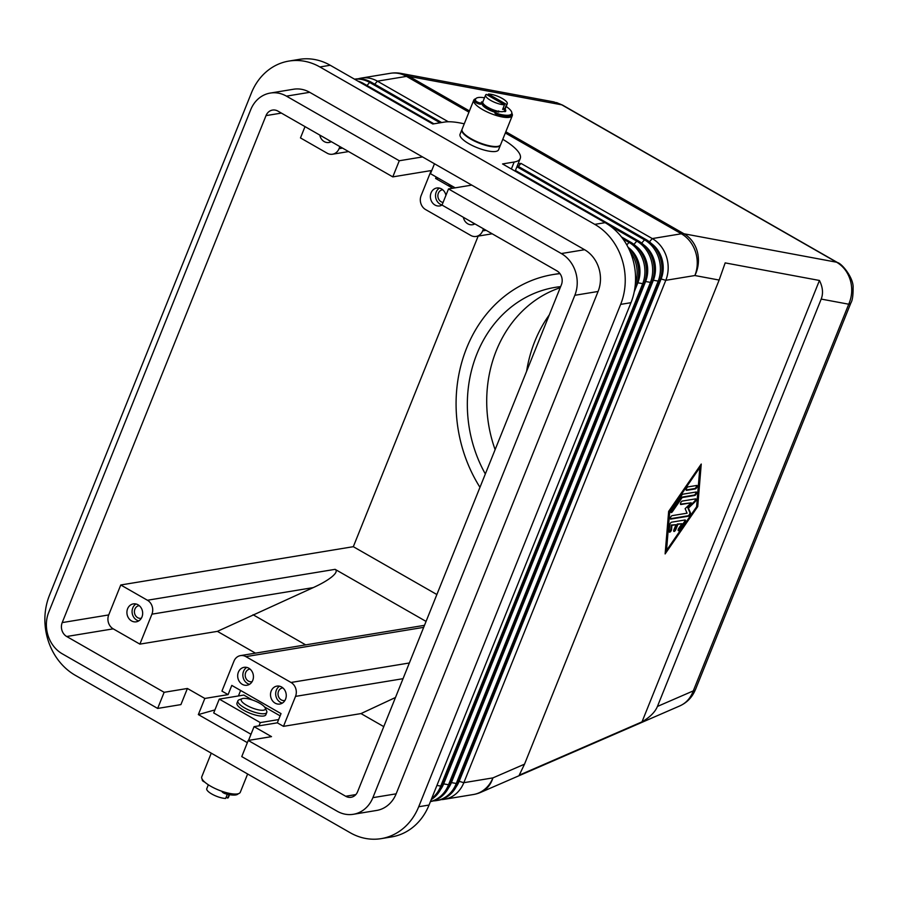 <?xml version="1.0" encoding="UTF-8"?>
<svg xmlns="http://www.w3.org/2000/svg" width="898" height="898" viewBox="0 0 898 898"><rect width="100%" height="100%" fill="white"/><g stroke="black" fill="none" stroke-linecap="round" stroke-linejoin="round"><path stroke-width="1.35" d="M242.213 698.655L239.081 699.823A15.569 4.512 21.9 0 0 237.891 700.822L236.971 703.134A15.569 4.512 21.9 0 0 243.661 710.217A15.569 4.512 21.9 0 0 265.864 714.741L266.785 712.44A15.569 4.512 21.9 0 0 266.616 710.902L265.168 707.882A12.976 3.76 21.9 0 0 259.724 703.269A12.976 3.76 21.9 0 0 242.213 698.655A12.976 3.76 21.9 0 0 246.804 705.39A12.976 3.76 21.9 0 0 260.117 710.138A12.976 3.76 21.9 0 0 265.168 707.882M237.891 700.822A15.569 4.512 21.9 0 0 244.593 707.905A15.569 4.512 21.9 0 0 266.785 712.44M850.934 302.772A15.569 4.512 -158.1 0 1 850.877 302.963L695.434 689.653A15.569 4.512 -158.1 0 1 693.29 690.888C690.652 698.015 686.218 702.999 679.999 705.828L679.966 705.839C687.206 702.483 692.358 697.072 695.411 689.63M657.426 706.457C655.08 712.092 649.939 717.221 642.014 721.846L519.235 775.165L524.522 764.164L719.141 280.053L725.169 262.889L819.447 280.468C822.804 287.214 823.387 293.41 821.199 299.079L657.426 706.457L693.29 690.888L848.733 304.209C852.056 296.497 852.606 288.55 850.372 280.367C847.903 272.262 843.323 266.223 836.633 262.227L683.973 233.772A31.138 12.853 119.8 0 0 682.727 233.671A31.138 12.853 119.8 0 0 681.369 233.783L652.285 238.576L520.997 163.391L518.079 163.874M837.643 262.631A15.569 6.432 119.8 0 0 837.508 262.553C842.144 263.653 853.841 278.234 853.1 287.876C853.156 295.588 852.415 300.617 850.855 302.963A15.569 4.512 -158.1 0 1 848.733 304.209L821.199 299.079M157.655 708.432L164.143 692.302L187.401 688.474L180.913 704.604L157.655 708.432L62.276 653.811A31.138 26.884 80.7 0 1 48.122 635.75A31.138 26.884 80.7 0 1 48.773 612.066L250.722 109.702A31.138 26.884 80.7 0 1 265.786 94.279A31.138 26.884 80.7 0 1 270.276 93.066A31.138 26.884 80.7 0 1 286.451 96.142L309.709 92.314A31.138 26.884 -99.3 0 0 293.534 89.239L270.276 93.066M584.587 249.723L561.329 253.55A31.138 26.884 80.7 0 1 575.483 271.611A31.138 26.884 80.7 0 1 574.832 295.296L598.079 291.468A31.138 26.884 -99.3 0 0 598.73 267.784A31.138 26.884 -99.3 0 0 584.587 249.723L471.764 185.111L448.506 188.939L442.018 205.07A9.081 7.846 80.7 0 1 439.717 205.934A9.081 7.846 80.7 0 1 435.002 205.036A9.081 7.846 80.7 0 1 430.423 195.483A9.081 7.846 80.7 0 1 436.765 188.008A9.081 7.846 80.7 0 1 441.49 188.906A9.081 7.846 80.7 0 1 445.924 195.371M396.141 793.832L372.883 797.66A31.138 26.884 80.7 0 1 357.808 813.083A31.138 26.884 80.7 0 1 353.329 814.295L376.576 810.456A31.138 26.884 -99.3 0 0 381.066 809.255A31.138 26.884 -99.3 0 0 396.141 793.832L598.079 291.468M635.357 283.858A31.138 26.884 -99.3 0 0 635.425 261.745A31.138 26.884 -99.3 0 0 630.014 251.384M441.143 799.613A31.138 26.884 -99.3 0 0 444.274 799.31A31.138 26.884 -99.3 0 0 448.764 798.109A31.138 26.884 -99.3 0 0 463.839 782.686L665.788 280.322A31.138 26.884 -99.3 0 0 666.439 256.637A31.138 26.884 -99.3 0 0 652.285 238.576L649.411 241.831M430.456 801.532A31.138 26.884 -99.3 0 0 433.263 800.657A31.138 26.884 -99.3 0 0 448.338 785.234L650.275 282.87A31.138 26.884 -99.3 0 0 650.927 259.185A31.138 26.884 -99.3 0 0 636.783 241.124L609.686 225.611M515.418 170.485L638.332 240.866A31.138 26.884 80.7 0 1 652.487 258.938A31.138 26.884 80.7 0 1 651.836 282.612L449.887 784.975A31.138 26.884 80.7 0 1 434.812 800.399A31.138 26.884 80.7 0 1 430.423 801.6M628.106 247.32A31.138 26.884 80.7 0 1 636.974 261.486A31.138 26.884 80.7 0 1 636.323 285.171L634.718 289.167M621.45 236.915L630.576 242.146A31.138 26.884 80.7 0 1 644.73 260.207A31.138 26.884 80.7 0 1 644.079 283.891L442.13 786.255A31.138 26.884 80.7 0 1 431.22 799.624M431.669 798.49A31.138 26.884 -99.3 0 0 440.581 786.513L642.53 284.15A31.138 26.884 -99.3 0 0 643.181 260.465A31.138 26.884 -99.3 0 0 629.027 242.404L622.965 238.924M628.14 247.365A27.512 23.752 80.7 0 1 638.422 261.879A27.512 23.752 80.7 0 1 637.849 282.803L634.246 291.749M635.896 246.086A27.512 23.752 80.7 0 1 646.178 260.611A27.512 23.752 80.7 0 1 645.595 281.523L443.657 783.887A27.512 23.752 80.7 0 1 440.682 789.353M517.282 165.838L646.089 239.598A31.138 26.884 80.7 0 1 660.232 257.659A31.138 26.884 80.7 0 1 659.581 281.343L457.632 783.707A31.138 26.884 80.7 0 1 442.568 799.13A31.138 26.884 80.7 0 1 438.078 800.331L436.529 800.589A31.138 26.884 -99.3 0 0 441.019 799.377A31.138 26.884 -99.3 0 0 456.083 783.954L658.032 281.602A31.138 26.884 -99.3 0 0 658.683 257.917A31.138 26.884 -99.3 0 0 644.528 239.845L516.911 166.77M643.653 244.806A27.512 23.752 80.7 0 1 653.924 259.331A27.512 23.752 80.7 0 1 653.351 280.255L451.402 782.607A27.512 23.752 80.7 0 1 448.439 788.074M433.397 800.893A31.138 26.884 -99.3 0 0 436.529 800.589M651.398 243.538A27.512 23.752 80.7 0 1 661.68 258.052A27.512 23.752 80.7 0 1 661.108 278.975L459.159 781.339A27.512 23.752 80.7 0 1 456.184 786.794M440.11 122.79L369.65 82.448A31.138 26.884 -99.3 0 0 354.587 79.215M448.293 121.769L377.407 81.168A31.138 26.884 -99.3 0 0 361.232 78.092A31.138 26.884 -99.3 0 0 358.167 78.811M486.121 230.326L482.641 230.898A10.383 8.958 80.7 0 1 477.624 236.039A10.383 8.958 80.7 0 1 476.131 236.443A10.383 8.958 80.7 0 1 470.732 235.411L425.607 209.571A10.383 8.958 80.7 0 1 420.893 203.554A10.383 8.958 80.7 0 1 421.106 195.652L431.197 170.564M342.531 148.103L339.051 148.675A10.383 8.958 80.7 0 1 334.022 153.816A10.383 8.958 80.7 0 1 332.529 154.22A10.383 8.958 80.7 0 1 327.141 153.188L300.471 137.922L305.017 126.618M335.122 569.343L147.429 600.246A10.383 8.958 80.7 0 1 152.144 606.273A10.383 8.958 80.7 0 1 151.93 614.165L313.234 587.606C321.45 583.868 327.736 580.209 332.103 576.639C336.234 573.126 337.233 570.69 335.122 569.343L426.067 621.416M187.401 688.474L204.834 698.453L228.092 694.625L221.941 691.101L233.974 661.153A10.383 8.958 80.7 0 1 239.003 656.011A10.383 8.958 80.7 0 1 240.496 655.607A10.383 8.958 80.7 0 1 245.884 656.629L423.676 627.354M409.353 662.982L291.019 682.469A10.383 8.958 80.7 0 1 295.734 688.497A10.383 8.958 80.7 0 1 295.521 696.388L403.045 678.686M139.269 605.656A6.387 5.511 -99.3 0 0 138.921 605.701A6.387 5.511 -99.3 0 0 134.453 610.954A6.387 5.511 -99.3 0 0 137.675 617.667A6.387 5.511 -99.3 0 0 140.986 618.295A6.387 5.511 -99.3 0 0 141.334 618.228M138.034 604.792A9.081 7.846 80.7 0 1 142.614 614.344A9.081 7.846 80.7 0 1 136.26 621.82A9.081 7.846 80.7 0 1 131.546 620.922A9.081 7.846 80.7 0 1 126.966 611.37A9.081 7.846 80.7 0 1 133.308 603.894A9.081 7.846 80.7 0 1 138.034 604.792M135.98 603.984A9.081 7.846 -99.3 0 0 132.085 612.054A9.081 7.846 -99.3 0 0 136.709 620.069A9.081 7.846 -99.3 0 0 138.763 620.877M442.725 189.77A6.387 5.511 -99.3 0 0 442.377 189.815A6.387 5.511 -99.3 0 0 437.91 195.068A6.387 5.511 -99.3 0 0 441.131 201.781A6.387 5.511 -99.3 0 0 443.084 202.443M439.436 188.097A9.081 7.846 -99.3 0 0 435.541 196.157A9.081 7.846 -99.3 0 0 440.166 204.183A9.081 7.846 -99.3 0 0 442.074 204.957M250.037 669.089A6.387 5.511 -99.3 0 0 249.689 669.133A6.387 5.511 -99.3 0 0 245.233 674.387A6.387 5.511 -99.3 0 0 248.443 681.099A6.387 5.511 -99.3 0 0 251.766 681.728A6.387 5.511 -99.3 0 0 252.114 681.661M248.802 668.213A9.081 7.846 80.7 0 1 253.382 677.777A9.081 7.846 80.7 0 1 247.029 685.241A9.081 7.846 80.7 0 1 242.314 684.343A9.081 7.846 80.7 0 1 237.734 674.791A9.081 7.846 80.7 0 1 244.088 667.326A9.081 7.846 80.7 0 1 248.802 668.213M246.748 667.405A9.081 7.846 -99.3 0 0 242.864 675.476A9.081 7.846 -99.3 0 0 247.489 683.501A9.081 7.846 -99.3 0 0 249.532 684.31M331.283 141.66A9.081 7.846 80.7 0 1 328.949 142.501A9.081 7.846 80.7 0 1 324.234 141.603A9.081 7.846 80.7 0 1 319.778 135.07M328.129 139.852A9.081 7.846 -99.3 0 0 329.398 140.75A9.081 7.846 -99.3 0 0 330.778 141.368M474.874 223.883A9.081 7.846 80.7 0 1 472.539 224.725A9.081 7.846 80.7 0 1 467.824 223.827A9.081 7.846 80.7 0 1 463.368 217.294M474.369 223.591A9.081 7.846 80.7 0 1 472.988 222.973A9.081 7.846 80.7 0 1 471.719 222.075M284.935 700.451A6.387 5.511 80.7 0 1 284.587 700.519A6.387 5.511 80.7 0 1 281.265 699.89A6.387 5.511 80.7 0 1 278.054 693.177A6.387 5.511 80.7 0 1 282.511 687.924A6.387 5.511 80.7 0 1 282.859 687.89M281.624 687.015A9.081 7.846 80.7 0 1 286.204 696.567A9.081 7.846 80.7 0 1 279.85 704.043A9.081 7.846 80.7 0 1 275.136 703.145A9.081 7.846 80.7 0 1 270.556 693.593A9.081 7.846 80.7 0 1 276.91 686.117A9.081 7.846 80.7 0 1 281.624 687.015M282.354 703.1A9.081 7.846 80.7 0 1 280.311 702.292A9.081 7.846 80.7 0 1 275.686 694.277A9.081 7.846 80.7 0 1 279.57 686.207M211.255 753.164L201.769 776.781A20.766 6.028 21.9 0 0 210.693 786.221A20.766 6.028 21.9 0 0 240.294 792.26L247.635 773.997M208.336 784.785L206.764 788.691A11.674 3.39 21.9 0 0 211.782 794A11.674 3.39 21.9 0 0 225.656 798.423L227.329 794.247M225.005 792.272A3.244 0.943 21.9 0 0 226.464 792.777A19.464 5.646 21.9 0 0 231.448 793.742M222.087 791.34L222.053 791.419A3.244 0.943 21.9 0 0 226.004 793.922A19.464 5.646 21.9 0 0 238.251 793.742M475.794 98.724A20.766 6.028 21.9 0 0 473.751 100.206A20.766 6.028 21.9 0 0 482.675 109.646A20.766 6.028 21.9 0 0 512.275 115.696A20.766 6.028 21.9 0 0 511.826 113.215M473.751 100.206L462.077 129.245A20.766 6.028 21.9 0 0 471.001 138.685A20.766 6.028 21.9 0 0 500.601 144.724L512.275 115.696M461.999 129.48A20.766 6.028 21.9 0 0 461.886 129.705A20.766 6.028 21.9 0 0 470.821 139.145A20.766 6.028 21.9 0 0 500.411 145.184A20.766 6.028 21.9 0 0 500.489 144.948M500.411 145.184L498.558 149.798A20.766 6.028 -158.1 0 1 468.969 143.759A20.766 6.028 -158.1 0 1 460.034 134.307L461.886 129.705M484.763 105.201A9.081 2.638 21.9 0 0 488.579 108.467A9.081 2.638 21.9 0 0 495.763 111.363M482.226 103.483A11.674 3.39 21.9 0 0 482.17 103.596L482.271 103.36A11.674 3.39 21.9 0 0 487.288 108.669A11.674 3.39 21.9 0 0 495.168 112.026M482.17 103.596A11.674 3.39 21.9 0 0 487.199 108.905A11.674 3.39 21.9 0 0 495.079 112.261M506.551 104.449A11.674 3.39 21.9 0 0 507.269 103.775A11.674 3.39 21.9 0 0 502.251 98.466A11.674 3.39 21.9 0 0 488.389 94.054L506.551 104.449L504.698 109.062A11.674 3.39 -158.1 0 1 502.633 109.399L504.485 104.797L486.323 94.391A11.674 3.39 21.9 0 0 485.605 95.065A11.674 3.39 21.9 0 0 490.622 100.374A11.674 3.39 21.9 0 0 504.485 104.797M484.505 97.792A19.464 5.646 21.9 0 0 475.603 99.072A19.464 5.646 21.9 0 0 475.637 100.587A3.244 0.943 21.9 0 0 478.668 102.563A3.244 0.943 21.9 0 0 481.654 102.754A3.244 0.943 21.9 0 0 481.642 102.507A12.976 3.76 -158.1 0 1 481.541 101.867A4.928 1.426 21.9 0 0 482.754 102.249A11.674 3.39 21.9 0 0 487.85 107.289A11.674 3.39 21.9 0 0 498.704 111.386A11.674 3.39 21.9 0 0 503.711 111.397A11.674 3.39 21.9 0 0 504.496 110.69L507.269 103.775M475.603 99.072L475.132 100.228A19.464 5.646 21.9 0 0 475.177 101.743A3.244 0.943 21.9 0 0 478.196 103.708A3.244 0.943 21.9 0 0 481.182 103.91L481.654 102.754M498.704 111.386A4.928 1.426 21.9 0 0 499.075 111.902A12.976 3.76 -158.1 0 1 497.402 111.532A3.244 0.943 21.9 0 0 495.337 111.621A3.244 0.943 21.9 0 0 499.277 114.125A19.464 5.646 21.9 0 0 511.714 113.597A19.464 5.646 21.9 0 0 511.68 112.082A19.464 5.646 21.9 0 0 506.18 106.503M549.273 314.917A129.761 112.037 -99.3 0 0 534.815 341.341A129.761 112.037 -99.3 0 0 526.598 371.345M560.644 286.63A124.575 107.558 -99.3 0 0 555.121 287.371A124.575 107.558 -99.3 0 0 476.905 353.902A124.575 107.558 -99.3 0 0 485.335 473.964M560.217 287.708A124.575 107.558 -99.3 0 0 496.28 350.714A124.575 107.558 -99.3 0 0 495.112 449.651M559.993 273.666A137.551 118.761 -99.3 0 0 553.022 274.564A137.551 118.761 -99.3 0 0 466.646 348.031A137.551 118.761 -99.3 0 0 479.97 487.322M671.614 522.187L685.028 519.976A1.942 0.808 -60.2 0 1 685.297 520.021A1.942 0.808 -60.2 0 1 684.826 522.434L679.808 529.719A1.942 0.808 -60.2 0 1 678.349 530.673A1.942 0.808 -60.2 0 1 678.832 528.26L681.964 523.714L677.9 524.376L675.824 529.562A1.942 0.808 -60.2 0 1 673.882 531.414A1.942 0.808 -60.2 0 1 673.882 529.887L675.97 524.701L671.906 525.364L671.569 529.461A1.942 0.808 -60.2 0 1 670.694 531.436A1.942 0.808 -60.2 0 1 669.414 532.155A1.942 0.808 -60.2 0 1 669.19 531.459L669.74 524.915A1.942 0.808 -60.2 0 1 671.614 522.187M669.201 531.796A1.942 0.808 119.8 0 0 670.952 529.102L671.289 525.016L675.97 524.701M671.906 525.364L671.289 525.016M673.68 531.066A1.942 0.808 119.8 0 0 675.206 529.214L677.283 524.028L681.964 523.714M677.9 524.376L677.283 524.028M678.147 530.325A1.942 0.808 119.8 0 0 679.202 529.36L684.209 522.086A1.942 0.808 119.8 0 0 684.893 519.998M696.713 485.459A1.942 0.808 -60.2 0 1 696.994 485.492A1.942 0.808 -60.2 0 1 696.87 487.3A1.942 0.808 -60.2 0 1 695.333 488.916L686.611 490.342A1.942 0.808 -60.2 0 1 686.341 490.308A1.942 0.808 -60.2 0 1 686.465 488.501A1.942 0.808 -60.2 0 1 688.003 486.884L696.713 485.459M686.128 489.971L694.715 488.557A1.942 0.808 119.8 0 0 696.04 487.333A1.942 0.808 119.8 0 0 696.579 485.481M699.856 467.51L699.25 467.151L669.156 510.839L665.901 550.115L666.518 550.463L696.601 506.775L699.856 467.51L669.773 511.198L669.156 510.839M669.773 511.198L666.518 550.463M668.651 511.377L701.248 464.053L697.724 506.595L665.126 553.92L668.651 511.377M665.238 552.506L697.106 506.236L700.519 465.119M697.724 506.595L697.106 506.236M682.985 494.169L696.175 492.003A1.942 0.808 -60.2 0 1 696.444 492.037A1.942 0.808 -60.2 0 1 696.32 493.844A1.942 0.808 -60.2 0 1 694.783 495.46L682.154 497.537L672.501 511.557A1.942 0.808 -60.2 0 1 671.042 512.511A1.942 0.808 -60.2 0 1 671.513 510.098L681.795 495.168A1.942 0.808 -60.2 0 1 682.985 494.169M670.828 512.163A1.942 0.808 119.8 0 0 671.884 511.198L681.537 497.178L694.165 495.101A1.942 0.808 119.8 0 0 695.501 493.878A1.942 0.808 119.8 0 0 696.04 492.025M682.154 497.537L681.537 497.178M687.06 513.196L685.129 508.661L691.224 502.824L680.909 504.519A1.942 0.808 -60.2 0 1 680.639 504.474A1.942 0.808 -60.2 0 1 680.763 502.667A1.942 0.808 -60.2 0 1 682.3 501.062L695.602 498.873A1.942 0.808 -60.2 0 1 695.871 498.906A1.942 0.808 -60.2 0 1 695.972 500.186A1.942 0.808 -60.2 0 1 694.917 501.903L688.429 508.122L690.483 512.938A1.942 0.808 -60.2 0 1 690.057 514.812A1.942 0.808 -60.2 0 1 688.654 516.159L670.772 519.1A1.942 0.808 -60.2 0 1 670.503 519.055A1.942 0.808 -60.2 0 1 670.626 517.248A1.942 0.808 -60.2 0 1 672.164 515.643L687.06 513.196M670.29 518.73L688.036 515.8A1.942 0.808 119.8 0 0 689.44 514.453A1.942 0.808 119.8 0 0 689.866 512.578L687.812 507.774L694.3 501.555A1.942 0.808 119.8 0 0 695.467 498.895M688.429 508.122L687.812 507.774M680.437 504.148L691.224 502.824M642.014 721.846L819.447 280.468M252.473 700.025L243.818 695.063L219.269 699.104L213.713 712.933L251.002 734.283M264.517 706.917L280.12 715.852M278.627 719.579L260.297 722.598L219.269 699.104M258.994 725.842L260.297 722.598M247.365 742.657L198.346 714.584L214.925 709.914M481.485 103.158A4.928 1.426 21.9 0 0 483.236 103.618M505.103 109.163A12.976 3.76 -158.1 0 1 505.697 111.172A12.976 3.76 -158.1 0 1 505.552 111.431A2.593 0.752 -158.1 0 1 503.711 111.397M504.642 110.319A12.976 3.76 -158.1 0 1 505.282 111.577M495.337 111.621L494.865 112.766A3.244 0.943 21.9 0 0 498.817 115.281A19.464 5.646 21.9 0 0 511.254 114.742L511.714 113.597M485.605 95.065L482.821 101.979A11.674 3.39 21.9 0 0 482.754 102.249M503.138 108.164L504.698 109.062M487.883 95.289L488.389 94.054M448.641 184.09L448.877 184.584A12.976 3.76 21.9 0 0 452.749 188.243M431.781 170.463L392.785 176.884L399.273 160.753L422.531 156.926L471.764 185.111M240.619 690.461L238.419 695.95M228.092 694.625L231.796 685.41L281.029 713.607L277.325 722.823L283.476 726.347L295.521 696.388M204.834 698.453L198.346 714.584M455.185 187.839L430.479 173.696L434.475 163.762M202.218 779.262A19.464 5.646 21.9 0 0 202.353 780.384A3.244 0.943 21.9 0 0 204.744 782.102M229.113 794.607L227.722 798.075L226.15 797.177M227.722 798.075A11.674 3.39 21.9 0 0 228.44 797.402L229.529 794.685M319.901 66.968L594.779 224.365A59.695 51.534 80.7 0 1 620.653 304.388L418.704 806.752A59.695 51.534 80.7 0 1 381.212 838.631A59.695 51.534 80.7 0 1 350.209 832.738L75.331 675.33A59.695 51.534 80.7 0 1 49.457 595.318L251.406 92.954A59.695 51.534 80.7 0 1 288.898 61.075A59.695 51.534 80.7 0 1 319.901 66.968L330.228 65.262L432.802 124.003L444.431 122.083A44.114 12.797 21.9 0 1 464.244 123.834M277.325 722.823L254.067 726.65L248.533 740.412M422.531 156.926L309.709 92.314M254.067 726.65L271.499 736.629L248.241 740.457L241.764 756.599L337.143 811.208A31.138 26.884 80.7 0 0 353.329 814.295M594.779 224.365L605.106 222.67L502.543 163.941L514.172 162.022A44.114 12.797 21.9 0 0 520.234 158.508A44.114 12.797 21.9 0 0 502.779 139.313M354.553 79.192L355.024 79.114A31.138 26.884 80.7 0 1 371.211 82.189L441.67 122.543M357.808 81.056A31.138 26.884 80.7 0 1 363.454 83.469L433.914 123.812M452.727 188.243L435.597 178.444L436.192 176.962M435.597 178.444L438.056 178.04M442.018 205.07L556.895 270.848A10.383 8.958 80.7 0 1 561.396 284.767L357.595 791.733A10.383 8.958 80.7 0 1 351.073 797.278A10.383 8.958 80.7 0 1 345.685 796.257L248.241 740.457M164.143 692.302L66.699 636.502A10.383 8.958 80.7 0 1 62.209 622.595L266.01 115.618A10.383 8.958 80.7 0 1 272.521 110.072A10.383 8.958 80.7 0 1 277.92 111.105L392.785 176.884M561.329 253.55L448.506 188.939M372.883 797.66L574.832 295.296M291.019 682.469L245.884 656.629M255.447 653.138L217.406 631.361L313.234 587.606M147.429 600.246L120.759 584.98L108.714 614.928A10.383 8.958 -99.3 0 0 113.215 628.847L139.886 644.124L217.406 631.361M395.479 697.488L360.996 713.584L383.772 726.628M360.996 713.584L283.476 726.347M399.273 160.753L286.451 96.142M436.866 594.532L353.318 546.691L478.163 236.107M120.759 584.98L353.318 546.691M240.496 655.607L424.496 625.322M339.051 148.675L339.893 146.587M482.641 230.898L483.483 228.81M139.886 644.124L151.93 614.165M305.679 644.876L253.045 614.726M518.326 166.433L520.997 163.391M605.106 222.67A59.695 51.534 80.7 0 1 630.98 302.682L429.042 805.046A59.695 51.534 80.7 0 1 391.55 836.925L381.212 838.631M288.898 61.075L299.225 59.369A59.695 51.534 80.7 0 1 330.228 65.262M401.08 73.423L553.785 101.889L561.755 104.83A15.569 6.432 -60.2 0 1 562.619 105.145A15.569 6.432 -60.2 0 1 562.631 105.145L837.508 262.553A15.569 6.432 119.8 0 0 837.486 262.542A15.569 6.432 119.8 0 0 836.633 262.227L561.755 104.83L409.095 76.375A31.138 28.074 -79.4 0 0 401.08 73.423A31.138 31.138 0 0 0 390.316 73.31A31.138 26.884 80.7 0 1 406.491 76.386L468.947 112.149M524.522 764.164L492.923 777.893A31.138 26.884 80.7 0 1 477.848 793.316A31.138 26.884 80.7 0 1 473.358 794.528L444.274 799.31M479.947 792.676A31.138 24.818 -113.5 0 0 480.711 792.362A31.138 24.818 -113.5 0 0 492.923 777.893L463.839 782.686L459.159 781.339M661.108 278.975L665.788 280.322L694.872 275.529A31.138 28.074 -79.4 0 0 697.364 251.844A31.138 28.074 -79.4 0 0 683.973 233.772L505.821 131.759M505.327 132.983L681.369 233.783A31.138 26.884 80.7 0 1 695.512 251.844A31.138 26.884 80.7 0 1 694.872 275.529L719.141 280.053M469.441 110.925L409.095 76.375A31.138 12.853 -60.2 0 0 407.849 76.263A31.138 12.853 -60.2 0 0 406.491 76.386L377.407 81.168L374.724 84.21M645.595 281.523L651.836 282.612M635.223 285.351L636.323 285.171M442.13 786.255L436.911 785.458M644.079 283.891L637.849 282.803M449.887 784.975L443.657 783.887M457.632 783.707L451.402 782.607M659.581 281.343L653.351 280.255M366.979 85.49L369.65 82.448L371.211 82.189M226.464 792.777L226.004 793.922M475.177 101.743L475.637 100.587M671.569 529.461L670.952 529.102M675.824 529.562L675.206 529.214M679.808 529.719L679.202 529.36M684.826 522.434L684.209 522.086M695.333 488.916L694.715 488.557M672.501 511.557L671.884 511.198M694.783 495.46L694.165 495.101M688.654 516.159L688.036 515.8M690.483 512.938L689.866 512.578M694.917 501.903L694.3 501.555M498.817 115.281L499.277 114.125M202.589 779.823L202.353 780.384M514.172 162.022L511.366 168.992M630.576 242.146L629.027 242.404L626.804 244.918M638.332 240.866L636.783 241.124L633.909 244.379M646.089 239.598L644.528 239.845L641.655 243.111M362.343 83.649L363.454 83.469M113.215 628.847L66.699 636.502M355.855 794.584L345.685 796.257M281.388 113.092L266.01 115.618M108.714 614.928L62.209 622.595M418.704 806.752L429.042 805.046M620.653 304.388L630.98 302.682M679.999 705.828L480.711 792.362A31.138 31.138 0 0 1 473.358 794.528M559.824 273.441L553.022 274.564M498.21 112.093L498.682 110.937M520.234 158.508L515.149 171.159M348.592 151.571L332.529 154.22M492.183 233.794L476.131 236.443M390.316 73.31L361.232 78.092M562.485 105.077L556.502 102.552"/></g></svg>
